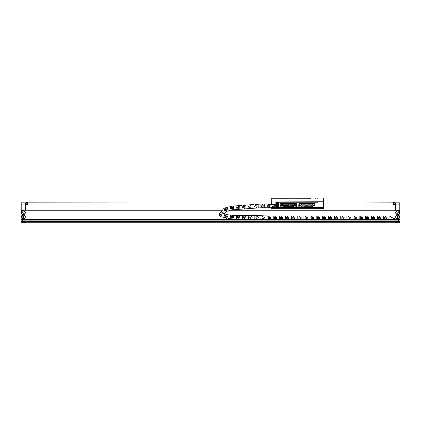 <?xml version="1.0" encoding="UTF-8"?>
<svg xmlns="http://www.w3.org/2000/svg" width="421" height="421" viewBox="0 0 421 421"><rect width="100%" height="100%" fill="white"/><g stroke="black" fill="none" stroke-linecap="round" stroke-linejoin="round"><path stroke-width="0.63" d="M267.661 205.206A0.689 0.689 0 0 1 268.351 205.901A0.689 0.689 0 0 1 267.661 206.59A0.689 0.689 0 0 1 266.972 205.901A0.689 0.689 0 0 1 267.661 205.206M274.413 204.364L274.413 205.527L270.577 207.737L269.503 207.737L269.503 204.364L276.255 204.364L276.255 204.059L269.503 204.059L269.503 204.364M267.588 204.059A1.842 1.842 0 0 1 267.661 204.059L269.503 204.059M267.588 207.737A1.842 1.842 0 0 0 267.661 207.737L269.503 207.737L267.661 207.737M266.435 204.059L261.678 204.059A1.842 1.842 0 0 0 261.473 204.069M267.382 205.253A0.705 0.705 0 0 1 268.309 205.616A0.705 0.705 0 0 1 267.945 206.548A0.705 0.705 0 0 1 267.014 206.179A0.705 0.705 0 0 1 267.382 205.253M261.804 206.532A0.689 0.689 0 0 1 260.894 206.174A0.689 0.689 0 0 1 261.252 205.264A0.689 0.689 0 0 1 262.162 205.622A0.689 0.689 0 0 1 261.804 206.532M261.678 204.059L262.757 204.059M261.583 207.737A1.842 1.842 0 0 0 261.678 207.737L262.757 207.737M266.435 207.737L267.509 207.737A1.842 1.842 0 0 0 269.351 205.901A1.842 1.842 0 0 0 267.509 204.059M264.288 204.059L264.288 207.737L267.509 207.737M261.678 207.737L264.288 207.737M260.189 204.138L255.442 204.432A1.842 1.842 0 0 0 255.279 204.448M261.204 205.269A0.705 0.705 0 0 1 262.157 205.574A0.705 0.705 0 0 1 261.846 206.527A0.705 0.705 0 0 1 260.899 206.222A0.705 0.705 0 0 1 261.204 205.269M255.715 206.895A0.689 0.689 0 0 1 254.789 206.595A0.689 0.689 0 0 1 255.089 205.664A0.689 0.689 0 0 1 256.015 205.964A0.689 0.689 0 0 1 255.715 206.895M255.442 204.432L256.515 204.369M255.526 208.111A1.842 1.842 0 0 0 255.668 208.106L256.742 208.042M260.415 207.811L261.488 207.748A1.842 1.842 0 0 0 263.209 205.795A1.842 1.842 0 0 0 261.257 204.069M258.047 204.269L258.273 207.948L261.488 207.748M255.668 208.106L258.273 207.948M343.783 218.531A0.705 0.705 0 0 1 342.852 218.173A0.705 0.705 0 0 1 343.215 217.241A0.705 0.705 0 0 1 344.146 217.599A0.705 0.705 0 0 1 343.783 218.531A0.689 0.689 0 0 1 342.868 218.162A0.689 0.689 0 0 1 343.22 217.252A0.689 0.689 0 0 1 344.131 217.61A0.689 0.689 0 0 1 343.773 218.52M349.356 217.231A0.689 0.689 0 0 1 350.267 217.583A0.689 0.689 0 0 1 349.914 218.494A0.689 0.689 0 0 1 349.004 218.141A0.689 0.689 0 0 1 349.356 217.231M349.63 216.031A1.842 1.842 0 0 0 349.472 216.026L348.399 216.026M344.72 216.041L343.647 216.047A1.842 1.842 0 0 0 341.815 217.746A1.842 1.842 0 0 0 343.373 219.704M346.878 219.704L346.867 216.031L343.647 216.047M349.472 216.026L346.867 216.031M349.919 218.51A0.705 0.705 0 0 1 348.988 218.146A0.705 0.705 0 0 1 349.351 217.215A0.705 0.705 0 0 1 350.283 217.583A0.705 0.705 0 0 1 349.919 218.51M355.492 217.231A0.689 0.689 0 0 1 356.403 217.589A0.689 0.689 0 0 1 356.045 218.499A0.689 0.689 0 0 1 355.14 218.141A0.689 0.689 0 0 1 355.492 217.231M355.771 216.031A1.842 1.842 0 0 0 355.619 216.026L354.545 216.026M350.861 216.026L349.788 216.026A1.842 1.842 0 0 0 347.946 217.862A1.842 1.842 0 0 0 349.783 219.704M353.008 219.704L353.008 216.026L349.788 216.026M355.619 216.026L353.008 216.026M356.05 218.51A0.705 0.705 0 0 1 355.124 218.146A0.705 0.705 0 0 1 355.487 217.215A0.705 0.705 0 0 1 356.419 217.583A0.705 0.705 0 0 1 356.05 218.51M361.628 217.231A0.689 0.689 0 0 1 362.539 217.589A0.689 0.689 0 0 1 362.181 218.499A0.689 0.689 0 0 1 361.276 218.141A0.689 0.689 0 0 1 361.628 217.231M361.907 216.031A1.842 1.842 0 0 0 361.755 216.026L360.681 216.026M356.997 216.026L355.924 216.026A1.842 1.842 0 0 0 354.082 217.862A1.842 1.842 0 0 0 355.924 219.704M359.145 219.704L359.145 216.026L355.924 216.026M361.755 216.026L359.145 216.026M362.186 218.51A0.705 0.705 0 0 1 361.26 218.146A0.705 0.705 0 0 1 361.623 217.215A0.705 0.705 0 0 1 362.555 217.583A0.705 0.705 0 0 1 362.186 218.51M367.765 217.231A0.689 0.689 0 0 1 368.675 217.589A0.689 0.689 0 0 1 368.317 218.499A0.689 0.689 0 0 1 367.412 218.141A0.689 0.689 0 0 1 367.765 217.231M368.043 216.031A1.842 1.842 0 0 0 367.891 216.026L366.817 216.026M363.134 216.026L362.06 216.026A1.842 1.842 0 0 0 360.218 217.862A1.842 1.842 0 0 0 362.06 219.704M365.281 219.704L365.281 216.026L362.06 216.026M367.891 216.026L365.281 216.026M368.322 218.51A0.705 0.705 0 0 1 367.396 218.146A0.705 0.705 0 0 1 367.759 217.215A0.705 0.705 0 0 1 368.691 217.583A0.705 0.705 0 0 1 368.322 218.51M373.901 217.231A0.689 0.689 0 0 1 374.811 217.589A0.689 0.689 0 0 1 374.453 218.499A0.689 0.689 0 0 1 373.548 218.141A0.689 0.689 0 0 1 373.901 217.231M374.18 216.031A1.842 1.842 0 0 0 374.027 216.026L372.953 216.026M369.27 216.026L368.196 216.026A1.842 1.842 0 0 0 366.354 217.862A1.842 1.842 0 0 0 368.196 219.704M371.417 219.704L371.417 216.026L368.196 216.026M374.027 216.026L371.417 216.026M374.458 218.51A0.705 0.705 0 0 1 373.532 218.146A0.705 0.705 0 0 1 373.895 217.215A0.705 0.705 0 0 1 374.827 217.583A0.705 0.705 0 0 1 374.458 218.51M380.037 217.231A0.689 0.689 0 0 1 380.947 217.589A0.689 0.689 0 0 1 380.589 218.499A0.689 0.689 0 0 1 379.684 218.141A0.689 0.689 0 0 1 380.037 217.231M380.316 216.031A1.842 1.842 0 0 0 380.163 216.026L379.089 216.026M375.406 216.026L374.332 216.026A1.842 1.842 0 0 0 372.49 217.862A1.842 1.842 0 0 0 374.332 219.704M377.553 219.704L377.553 216.026L374.332 216.026M380.163 216.026L377.553 216.026M380.595 218.51A0.705 0.705 0 0 1 379.668 218.146A0.705 0.705 0 0 1 380.031 217.215A0.705 0.705 0 0 1 380.963 217.583A0.705 0.705 0 0 1 380.595 218.51M385.82 218.141A0.689 0.689 0 0 1 386.173 217.231A0.689 0.689 0 0 1 387.083 217.589A0.689 0.689 0 0 1 386.452 218.557A0.689 0.689 0 0 1 385.762 217.862A0.689 0.689 0 0 1 386.452 217.173A0.689 0.689 0 0 1 387.141 217.862A0.689 0.689 0 0 1 386.452 218.557M386.373 216.026A1.842 1.842 0 0 0 386.299 216.026L385.226 216.026M381.542 216.026L380.468 216.026A1.842 1.842 0 0 0 378.626 217.862A1.842 1.842 0 0 0 380.468 219.704M383.689 219.704L383.689 216.026L380.468 216.026M386.299 216.026L383.689 216.026M393.198 219.399L393.198 218.236L389.367 216.026L386.452 216.026A1.842 1.842 0 0 0 384.61 217.862A1.842 1.842 0 0 0 386.452 219.704M388.294 216.026L386.452 216.026M388.294 219.704L388.294 219.399L395.04 219.399L395.04 219.704M254.047 204.532L249.306 204.869A1.842 1.842 0 0 0 249.143 204.885M255.073 205.653A0.705 0.705 0 0 1 256.026 205.953A0.705 0.705 0 0 1 255.731 206.906A0.705 0.705 0 0 1 254.779 206.606A0.705 0.705 0 0 1 255.073 205.653M249.6 207.327A0.689 0.689 0 0 1 248.669 207.037A0.689 0.689 0 0 1 248.964 206.101A0.689 0.689 0 0 1 249.895 206.395A0.689 0.689 0 0 1 249.6 207.327M249.306 204.869L250.374 204.79M249.421 208.542A1.842 1.842 0 0 0 249.564 208.542L250.637 208.463M254.31 208.206L255.379 208.127A1.842 1.842 0 0 0 257.084 206.158A1.842 1.842 0 0 0 255.121 204.453M251.905 204.685L252.168 208.353L255.379 208.127M249.564 208.542L252.168 208.353M247.906 204.98L243.17 205.374A1.842 1.842 0 0 0 243.038 205.385M248.948 206.095A0.705 0.705 0 0 1 249.906 206.379A0.705 0.705 0 0 1 249.616 207.337A0.705 0.705 0 0 1 248.658 207.048A0.705 0.705 0 0 1 248.948 206.095M243.496 207.827A0.689 0.689 0 0 1 242.559 207.548A0.689 0.689 0 0 1 242.838 206.611A0.689 0.689 0 0 1 243.775 206.89A0.689 0.689 0 0 1 243.496 207.827M243.17 205.374L244.238 205.285M243.296 209.048A1.842 1.842 0 0 0 243.47 209.042L244.543 208.953M248.211 208.648L249.279 208.563A1.842 1.842 0 0 0 250.963 206.574A1.842 1.842 0 0 0 248.979 204.89M245.769 205.159L246.069 208.827L249.279 208.563M243.47 209.042L246.069 208.827M241.833 205.453L237.086 205.727A1.842 1.842 0 0 0 236.897 205.748M242.849 206.59A0.705 0.705 0 0 1 243.796 206.9A0.705 0.705 0 0 1 243.485 207.848A0.705 0.705 0 0 1 242.538 207.537A0.705 0.705 0 0 1 242.849 206.59M237.355 208.19A0.689 0.689 0 0 1 236.423 207.885A0.689 0.689 0 0 1 236.728 206.958A0.689 0.689 0 0 1 237.655 207.264A0.689 0.689 0 0 1 237.355 208.19M237.086 205.727L238.16 205.664M237.186 209.405A1.842 1.842 0 0 0 237.302 209.405L238.375 209.342M242.049 209.126L243.122 209.063A1.842 1.842 0 0 0 244.854 207.121A1.842 1.842 0 0 0 242.906 205.39M239.691 205.58L239.907 209.253L243.122 209.063M237.302 209.405L239.907 209.253M235.639 205.864L230.908 206.327A1.842 1.842 0 0 0 230.587 206.385M236.697 206.958A0.705 0.705 0 0 1 237.66 207.232A0.705 0.705 0 0 1 237.386 208.19A0.705 0.705 0 0 1 236.423 207.921A0.705 0.705 0 0 1 236.697 206.958M231.271 208.779A0.689 0.689 0 0 1 230.334 208.511A0.689 0.689 0 0 1 230.597 207.569A0.689 0.689 0 0 1 231.539 207.837A0.689 0.689 0 0 1 231.271 208.779M230.908 206.327L231.976 206.222M230.271 210.284L232.334 209.884M236.002 209.526L237.07 209.421A1.842 1.842 0 0 0 238.723 207.411A1.842 1.842 0 0 0 236.707 205.758M233.502 206.074L233.86 209.737L237.07 209.421M231.287 209.99L233.86 209.737M229.24 206.753L224.677 208.085A1.842 1.842 0 0 0 224.061 208.4M230.482 207.632A0.705 0.705 0 0 1 231.476 207.721A0.705 0.705 0 0 1 231.387 208.716A0.705 0.705 0 0 1 230.392 208.627A0.705 0.705 0 0 1 230.482 207.632M225.488 210.426A0.689 0.689 0 0 1 224.514 210.337A0.689 0.689 0 0 1 224.603 209.363A0.689 0.689 0 0 1 225.572 209.453A0.689 0.689 0 0 1 225.488 210.426M224.677 208.085L225.709 207.785M225.682 212.01L226.74 211.316M227.177 207.353L228.214 210.889L231.303 209.984A1.842 1.842 0 0 0 232.555 207.7A1.842 1.842 0 0 0 230.271 206.448M226.103 211.505L228.214 210.889M222.846 209.669L219.815 213.336A1.842 1.842 0 0 0 219.494 215.099M224.367 209.7A0.705 0.705 0 0 1 225.24 209.216A0.705 0.705 0 0 1 225.724 210.09A0.705 0.705 0 0 1 224.851 210.574A0.705 0.705 0 0 1 224.367 209.7M221.804 214.815A0.689 0.689 0 0 1 220.946 215.289A0.689 0.689 0 0 1 220.472 214.436A0.689 0.689 0 0 1 221.33 213.963A0.689 0.689 0 0 1 221.804 214.815M219.815 213.336L220.499 212.51M221.478 211.326L224.314 213.668L226.366 211.184A1.842 1.842 0 0 0 226.119 208.595A1.842 1.842 0 0 0 223.525 208.842M221.72 216.762L226.235 218.257A1.842 1.842 0 0 0 226.577 218.336M221.204 215.331A0.705 0.705 0 0 1 220.436 214.689A0.705 0.705 0 0 1 221.072 213.926A0.705 0.705 0 0 1 221.841 214.563A0.705 0.705 0 0 1 221.204 215.331M226.898 215.873A0.689 0.689 0 0 1 227.65 216.499A0.689 0.689 0 0 1 227.024 217.247A0.689 0.689 0 0 1 226.272 216.626A0.689 0.689 0 0 1 226.898 215.873M226.235 218.257L225.214 217.92M228.371 214.857L226.377 214.426M223.761 217.436L224.919 213.942L221.862 212.926A1.842 1.842 0 0 0 219.536 214.094A1.842 1.842 0 0 0 220.704 216.42M227.351 214.752L224.919 213.942M231.655 218.899L232.724 219.009A1.842 1.842 0 0 0 232.966 219.02A1.842 1.842 0 0 1 232.724 219.009L227.993 218.52M227.177 217.236A0.705 0.705 0 0 1 226.287 216.773A0.705 0.705 0 0 1 226.745 215.889A0.705 0.705 0 0 1 227.635 216.347A0.705 0.705 0 0 1 227.177 217.236M232.855 216.536A0.689 0.689 0 0 1 233.723 216.983A0.689 0.689 0 0 1 233.276 217.852A0.689 0.689 0 0 1 232.408 217.404A0.689 0.689 0 0 1 232.855 216.536M233.166 215.357A1.842 1.842 0 0 0 233.102 215.347L232.034 215.236M230.129 218.741L230.508 215.078L227.303 214.747A1.842 1.842 0 0 0 225.282 216.389A1.842 1.842 0 0 0 226.924 218.41M233.102 215.347L230.508 215.078M234.281 219.046L239.033 219.078A1.842 1.842 0 0 0 239.196 219.067M233.345 217.841A0.705 0.705 0 0 1 232.413 217.473A0.705 0.705 0 0 1 232.787 216.547A0.705 0.705 0 0 1 233.713 216.915A0.705 0.705 0 0 1 233.345 217.841M238.928 216.599A0.689 0.689 0 0 1 239.833 216.962A0.689 0.689 0 0 1 239.47 217.873A0.689 0.689 0 0 1 238.565 217.51A0.689 0.689 0 0 1 238.928 216.599M239.033 219.078L237.96 219.067M239.202 215.399A1.842 1.842 0 0 0 239.06 215.394L237.986 215.389M234.302 215.363L233.229 215.357A1.842 1.842 0 0 0 231.376 217.183A1.842 1.842 0 0 0 233.208 219.036M236.428 219.057L236.449 215.378L233.229 215.357M239.06 215.394L236.449 215.378M240.433 219.073L245.19 219.057A1.842 1.842 0 0 0 245.317 219.052M239.486 217.883A0.705 0.705 0 0 1 238.554 217.52A0.705 0.705 0 0 1 238.917 216.589A0.705 0.705 0 0 1 239.844 216.952A0.705 0.705 0 0 1 239.486 217.883M245.059 216.583A0.689 0.689 0 0 1 245.969 216.936A0.689 0.689 0 0 1 245.617 217.846A0.689 0.689 0 0 1 244.706 217.494A0.689 0.689 0 0 1 245.059 216.583M245.19 219.057L244.117 219.057M245.354 215.378A1.842 1.842 0 0 0 245.175 215.373L244.101 215.378M240.423 215.389L239.349 215.394A1.842 1.842 0 0 0 237.512 217.241A1.842 1.842 0 0 0 239.36 219.078M242.58 219.062L242.57 215.384L239.349 215.394M245.175 215.373L242.57 215.384M331.506 218.51A0.705 0.705 0 0 1 330.58 218.146A0.705 0.705 0 0 1 330.948 217.215A0.705 0.705 0 0 1 331.874 217.583A0.705 0.705 0 0 1 331.506 218.51A0.689 0.689 0 0 1 330.596 218.141A0.689 0.689 0 0 1 330.948 217.231A0.689 0.689 0 0 1 331.859 217.589A0.689 0.689 0 0 1 331.501 218.499M337.089 217.252A0.689 0.689 0 0 1 337.995 217.615A0.689 0.689 0 0 1 337.637 218.52A0.689 0.689 0 0 1 336.726 218.162A0.689 0.689 0 0 1 337.089 217.252M337.368 216.052A1.842 1.842 0 0 0 337.216 216.047L336.142 216.041M332.458 216.026L331.385 216.026A1.842 1.842 0 0 0 329.538 217.836A1.842 1.842 0 0 0 331.332 219.704M334.595 219.704L334.606 216.036L331.385 216.026M337.216 216.047L334.606 216.036M337.647 218.531A0.705 0.705 0 0 1 336.716 218.167A0.705 0.705 0 0 1 337.079 217.241A0.705 0.705 0 0 1 338.01 217.604A0.705 0.705 0 0 1 337.647 218.531M343.494 216.052A1.842 1.842 0 0 0 343.347 216.047L342.273 216.047M338.589 216.047L337.516 216.047A1.842 1.842 0 0 0 335.679 217.741A1.842 1.842 0 0 0 337.232 219.704M340.736 219.704L340.736 216.047L337.516 216.047M343.347 216.047L340.736 216.047M325.375 218.51A0.705 0.705 0 0 1 324.444 218.146A0.705 0.705 0 0 1 324.807 217.215A0.705 0.705 0 0 1 325.738 217.583A0.705 0.705 0 0 1 325.375 218.51A0.689 0.689 0 0 1 324.459 218.141A0.689 0.689 0 0 1 324.812 217.231A0.689 0.689 0 0 1 325.722 217.583A0.689 0.689 0 0 1 325.37 218.494M331.232 216.031A1.842 1.842 0 0 0 331.074 216.026L330.001 216.026M326.317 216.026L325.244 216.026A1.842 1.842 0 0 0 323.402 217.862A1.842 1.842 0 0 0 325.244 219.704M328.464 219.704L328.464 216.026L325.244 216.026M331.074 216.026L328.464 216.026M319.239 218.536A0.705 0.705 0 0 1 318.308 218.173A0.705 0.705 0 0 1 318.671 217.247A0.705 0.705 0 0 1 319.602 217.604A0.705 0.705 0 0 1 319.239 218.536M325.086 216.031A1.842 1.842 0 0 0 324.928 216.026L323.854 216.031M320.176 216.047L319.102 216.047A1.842 1.842 0 0 0 317.271 217.741A1.842 1.842 0 0 0 318.802 219.704M322.339 219.704L322.323 216.036L319.102 216.047M324.928 216.026L322.323 216.036M313.103 218.541A0.705 0.705 0 0 1 312.172 218.173A0.705 0.705 0 0 1 312.535 217.247A0.705 0.705 0 0 1 313.466 217.61A0.705 0.705 0 0 1 313.103 218.541M318.676 217.257A0.689 0.689 0 0 1 319.586 217.615A0.689 0.689 0 0 1 319.229 218.525A0.689 0.689 0 0 1 318.323 218.167A0.689 0.689 0 0 1 318.676 217.257M318.95 216.057A1.842 1.842 0 0 0 318.802 216.052L317.729 216.052M314.045 216.052L312.971 216.052A1.842 1.842 0 0 0 312.65 219.704M316.192 219.704L316.192 216.052L312.971 216.052M318.802 216.052L316.192 216.052M306.967 218.541A0.705 0.705 0 0 1 306.035 218.173A0.705 0.705 0 0 1 306.399 217.247A0.705 0.705 0 0 1 307.33 217.61A0.705 0.705 0 0 1 306.967 218.541M312.54 217.257A0.689 0.689 0 0 1 313.45 217.615A0.689 0.689 0 0 1 313.092 218.525A0.689 0.689 0 0 1 312.187 218.167A0.689 0.689 0 0 1 312.54 217.257M312.819 216.057A1.842 1.842 0 0 0 312.666 216.052L311.593 216.052M307.909 216.052L306.835 216.052A1.842 1.842 0 0 0 306.514 219.704M310.056 219.704L310.056 216.052L306.835 216.052M312.666 216.052L310.056 216.052M300.831 218.541A0.705 0.705 0 0 1 299.899 218.178A0.705 0.705 0 0 1 300.262 217.247A0.705 0.705 0 0 1 301.194 217.61A0.705 0.705 0 0 1 300.831 218.541M306.404 217.257A0.689 0.689 0 0 1 307.314 217.615A0.689 0.689 0 0 1 306.956 218.525A0.689 0.689 0 0 1 306.051 218.167A0.689 0.689 0 0 1 306.404 217.257M306.683 216.057A1.842 1.842 0 0 0 306.53 216.052L305.457 216.052M301.773 216.052L300.699 216.052A1.842 1.842 0 0 0 300.373 219.704M303.92 219.704L303.92 216.052L300.699 216.052M306.53 216.052L303.92 216.052M294.689 218.51A0.705 0.705 0 0 1 293.763 218.141A0.705 0.705 0 0 1 294.132 217.215A0.705 0.705 0 0 1 295.058 217.583A0.705 0.705 0 0 1 294.689 218.51M300.273 217.257A0.689 0.689 0 0 1 301.178 217.62A0.689 0.689 0 0 1 300.82 218.525A0.689 0.689 0 0 1 299.91 218.167A0.689 0.689 0 0 1 300.273 217.257M300.552 216.057A1.842 1.842 0 0 0 300.399 216.052L299.326 216.047M295.647 216.031L294.574 216.026A1.842 1.842 0 0 0 292.721 217.836A1.842 1.842 0 0 0 294.511 219.704M297.779 219.704L297.794 216.041L294.574 216.026M300.399 216.052L297.794 216.041M288.559 218.51A0.705 0.705 0 0 1 287.627 218.146A0.705 0.705 0 0 1 287.99 217.215A0.705 0.705 0 0 1 288.922 217.583A0.705 0.705 0 0 1 288.559 218.51M294.137 217.231A0.689 0.689 0 0 1 295.042 217.589A0.689 0.689 0 0 1 294.684 218.499A0.689 0.689 0 0 1 293.779 218.141A0.689 0.689 0 0 1 294.137 217.231M294.416 216.031A1.842 1.842 0 0 0 294.258 216.026L293.184 216.026M289.501 216.026L288.427 216.026A1.842 1.842 0 0 0 286.585 217.862A1.842 1.842 0 0 0 288.427 219.704M291.648 219.704L291.648 216.026L288.427 216.026M294.258 216.026L291.648 216.026M282.423 218.552A0.705 0.705 0 0 1 281.491 218.194A0.705 0.705 0 0 1 281.854 217.262A0.705 0.705 0 0 1 282.786 217.62A0.705 0.705 0 0 1 282.423 218.552M287.996 217.231A0.689 0.689 0 0 1 288.906 217.583A0.689 0.689 0 0 1 288.553 218.494A0.689 0.689 0 0 1 287.643 218.146A0.689 0.689 0 0 1 287.996 217.231M288.269 216.031A1.842 1.842 0 0 0 288.106 216.026L287.033 216.031M283.354 216.057L282.28 216.062A1.842 1.842 0 0 0 281.912 219.704M285.527 219.704L285.501 216.041L282.28 216.062M288.106 216.026L285.501 216.041M276.287 218.557A0.705 0.705 0 0 1 275.355 218.194A0.705 0.705 0 0 1 275.718 217.268A0.705 0.705 0 0 1 276.65 217.631A0.705 0.705 0 0 1 276.287 218.557A0.689 0.689 0 0 1 275.371 218.189A0.689 0.689 0 0 1 275.729 217.278A0.689 0.689 0 0 1 276.634 217.636A0.689 0.689 0 0 1 276.281 218.546M281.86 217.273A0.689 0.689 0 0 1 282.77 217.631A0.689 0.689 0 0 1 282.417 218.536A0.689 0.689 0 0 1 281.507 218.183A0.689 0.689 0 0 1 281.86 217.273M282.133 216.068A1.842 1.842 0 0 0 281.981 216.062L280.907 216.068M277.228 216.068L276.155 216.073A1.842 1.842 0 0 0 275.739 219.704M279.381 219.704L279.376 216.068L276.155 216.073M281.981 216.062L279.376 216.068M270.15 218.562A0.705 0.705 0 0 1 269.219 218.199A0.705 0.705 0 0 1 269.582 217.268A0.705 0.705 0 0 1 270.514 217.631A0.705 0.705 0 0 1 270.15 218.562M276.002 216.078A1.842 1.842 0 0 0 275.85 216.073L274.776 216.073M271.092 216.073L270.019 216.073A1.842 1.842 0 0 0 269.593 219.704M273.24 219.704L273.24 216.073L270.019 216.073M275.85 216.073L273.24 216.073M263.993 218.336A0.705 0.705 0 0 1 263.078 217.936A0.705 0.705 0 0 1 263.478 217.02A0.705 0.705 0 0 1 264.393 217.42A0.705 0.705 0 0 1 263.993 218.336M269.614 217.273A0.689 0.689 0 0 1 270.508 217.662A0.689 0.689 0 0 1 270.119 218.557A0.689 0.689 0 0 1 269.224 218.167A0.689 0.689 0 0 1 269.614 217.273M268.524 219.704L264.888 219.567M269.903 216.078A1.842 1.842 0 0 0 269.782 216.068L268.709 216.026M265.03 215.889L263.956 215.847A1.842 1.842 0 0 0 262.046 217.615A1.842 1.842 0 0 0 263.82 219.525M267.035 219.646L267.177 215.968L263.956 215.847M269.782 216.068L267.177 215.968M258.741 219.273L263.488 219.509A1.842 1.842 0 0 0 263.651 219.509M257.857 218.031A0.705 0.705 0 0 1 256.947 217.62A0.705 0.705 0 0 1 257.357 216.71A0.705 0.705 0 0 1 258.268 217.12A0.705 0.705 0 0 1 257.857 218.031M263.493 217.031A0.689 0.689 0 0 1 264.383 217.436A0.689 0.689 0 0 1 263.978 218.325A0.689 0.689 0 0 1 263.088 217.92A0.689 0.689 0 0 1 263.493 217.031M263.488 219.509L262.415 219.457M263.814 215.847A1.842 1.842 0 0 0 263.672 215.831L262.604 215.778M258.926 215.594L257.852 215.541A1.842 1.842 0 0 0 255.921 217.289A1.842 1.842 0 0 0 257.668 219.215M260.883 219.378L261.067 215.699L257.852 215.541M263.672 215.831L261.067 215.699M252.695 219.199L257.447 219.209A1.842 1.842 0 0 0 257.557 219.209M251.753 217.999A0.705 0.705 0 0 1 250.821 217.631A0.705 0.705 0 0 1 251.19 216.704A0.705 0.705 0 0 1 252.116 217.073A0.705 0.705 0 0 1 251.753 217.999M257.331 216.736A0.689 0.689 0 0 1 258.241 217.099A0.689 0.689 0 0 1 257.878 218.004A0.689 0.689 0 0 1 256.973 217.646A0.689 0.689 0 0 1 257.331 216.736M257.447 219.209L256.373 219.209M257.657 215.541A1.842 1.842 0 0 0 257.457 215.531L256.384 215.526M252.705 215.515L251.632 215.51A1.842 1.842 0 0 0 249.785 217.347A1.842 1.842 0 0 0 251.616 219.194M254.842 219.204L254.852 215.52L251.632 215.51M257.457 215.531L254.852 215.52M246.522 219.083L251.274 219.188A1.842 1.842 0 0 0 251.448 219.183M245.606 217.868A0.705 0.705 0 0 1 244.685 217.478A0.705 0.705 0 0 1 245.069 216.562A0.705 0.705 0 0 1 245.99 216.947A0.705 0.705 0 0 1 245.606 217.868M251.211 216.715A0.689 0.689 0 0 1 252.111 217.089A0.689 0.689 0 0 1 251.732 217.989A0.689 0.689 0 0 1 250.832 217.615A0.689 0.689 0 0 1 251.211 216.715M251.274 219.188L250.2 219.162M251.495 215.515A1.842 1.842 0 0 0 251.358 215.51L250.285 215.484M246.606 215.399L245.532 215.378A1.842 1.842 0 0 0 243.648 217.173A1.842 1.842 0 0 0 245.448 219.057M248.669 219.13L248.753 215.447L245.532 215.378M251.358 215.51L248.753 215.447M21.387 212.647A1.963 1.963 0 0 0 23.35 214.61A1.963 1.963 0 0 0 25.313 212.647A1.963 1.963 0 0 0 23.35 210.684A1.963 1.963 0 0 0 21.387 212.647M21.387 216.941A1.963 1.963 0 0 0 23.35 218.909A1.963 1.963 0 0 0 25.313 216.941A1.963 1.963 0 0 0 23.35 214.978A1.963 1.963 0 0 0 21.387 216.941M395.687 212.647A1.963 1.963 0 0 0 397.65 214.61A1.963 1.963 0 0 0 399.613 212.647A1.963 1.963 0 0 0 397.65 210.684A1.963 1.963 0 0 0 395.687 212.647M395.687 216.941A1.963 1.963 0 0 0 397.65 218.909A1.963 1.963 0 0 0 399.613 216.941A1.963 1.963 0 0 0 397.65 214.978A1.963 1.963 0 0 0 395.687 216.941M222.362 210.258L22.581 210.258A1.473 1.473 0 0 0 21.113 211.726L21.113 219.704L399.887 219.704L399.887 211.726A1.473 1.473 0 0 0 398.419 210.258L230.376 210.258M21.05 220.472L21.05 211.726A1.531 1.531 0 0 1 22.581 210.195L222.409 210.195M230.587 210.195L398.419 210.195A1.531 1.531 0 0 1 399.95 211.726L399.95 220.472M399.95 220.872L21.05 220.872L399.95 220.872L399.861 222.709L395.351 222.62M399.887 219.704L21.113 219.704L21.05 221.483M276.255 203.138A0.921 0.921 0 0 0 277.176 204.059A0.921 0.921 0 0 0 278.097 203.138A0.921 0.921 0 0 0 277.176 202.217A0.921 0.921 0 0 0 276.255 203.138M276.255 205.59A0.921 0.921 0 0 0 277.176 206.511A0.921 0.921 0 0 0 278.097 205.59A0.921 0.921 0 0 0 277.176 204.669A0.921 0.921 0 0 0 276.255 205.59M275.887 201.912L278.339 201.912L275.944 201.969L275.887 204.059L271.713 204.059L275.887 203.996L275.887 201.969L271.713 201.969L271.65 203.996L271.713 201.912L275.887 201.912M272.276 206.758L278.339 206.822L272.171 206.822M278.402 206.758L278.339 201.969L278.339 206.822M271.961 206.943L271.961 207.432L280.497 207.432A0.305 0.305 0 0 1 280.186 207.127L280.186 203.753A0.305 0.305 0 0 1 280.497 203.443L296.405 203.443A0.305 0.305 0 0 1 296.71 203.753L296.71 207.127A0.305 0.305 0 0 1 296.405 207.432L323.502 207.432L323.502 201.912L278.402 201.969M271.65 201.912L271.803 198.228L286.191 198.291M398.629 211.21A1.742 1.742 0 0 1 399.087 213.626A1.742 1.742 0 0 1 396.671 214.084A1.742 1.742 0 0 1 396.208 211.668A1.742 1.742 0 0 1 398.629 211.21M397.303 213.158A0.616 0.616 0 0 1 397.692 212.037A0.616 0.616 0 0 1 398.155 212.994A0.616 0.616 0 0 1 397.303 213.158M398.355 212.7L398.05 212.063L397.34 212.01L396.94 212.594L397.25 213.236L397.956 213.289L398.355 212.7M398.387 215.368A1.742 1.742 0 0 1 399.224 217.683A1.742 1.742 0 0 1 396.908 218.52A1.742 1.742 0 0 1 396.072 216.205A1.742 1.742 0 0 1 398.387 215.368M397.387 217.499A0.616 0.616 0 0 1 397.598 216.331A0.616 0.616 0 0 1 398.203 217.204A0.616 0.616 0 0 1 397.387 217.499M398.355 216.883L397.95 216.305L397.245 216.362L396.945 217.004L397.35 217.583L398.055 217.525L398.355 216.883M23.881 210.995A1.742 1.742 0 0 1 25.007 213.179A1.742 1.742 0 0 1 22.818 214.305A1.742 1.742 0 0 1 21.697 212.116A1.742 1.742 0 0 1 23.881 210.995M23.166 213.231A0.616 0.616 0 0 1 23.223 212.047A0.616 0.616 0 0 1 23.934 212.837A0.616 0.616 0 0 1 23.166 213.231M24.044 212.5L23.565 211.974L22.876 212.121L22.66 212.8L23.134 213.321L23.829 213.173L24.044 212.5M23.729 215.247A1.742 1.742 0 0 1 25.05 217.32A1.742 1.742 0 0 1 22.976 218.641A1.742 1.742 0 0 1 21.65 216.568A1.742 1.742 0 0 1 23.729 215.247M23.218 217.541A0.616 0.616 0 0 1 23.166 216.357A0.616 0.616 0 0 1 23.95 217.078A0.616 0.616 0 0 1 23.218 217.541M24.029 216.731L23.502 216.252L22.829 216.468L22.676 217.157L23.197 217.636L23.876 217.42L24.029 216.731M394.256 218.478L393.198 218.594M394.214 218.478L393.198 218.478M274.587 205.285L275.302 205.285M274.413 205.169L275.466 205.285M277.528 206.358A0.842 0.842 0 0 1 276.408 205.948A0.842 0.842 0 0 1 276.818 204.827A0.842 0.842 0 0 1 277.939 205.238A0.842 0.842 0 0 1 277.528 206.358A0.842 0.842 0 0 0 277.939 205.238A0.842 0.842 0 0 0 276.818 204.827M277.613 203.859A0.842 0.842 0 0 1 276.455 203.575A0.842 0.842 0 0 1 276.734 202.417A0.842 0.842 0 0 1 277.897 202.701A0.842 0.842 0 0 1 277.613 203.859A0.842 0.842 0 0 0 277.897 202.701A0.842 0.842 0 0 0 276.734 202.417M277.139 205.974A0.384 0.384 0 0 0 277.523 205.432A0.384 0.384 0 0 0 276.86 205.369A0.384 0.384 0 0 0 277.139 205.974M281.181 204.99A0.468 0.468 0 0 0 280.865 205.574A0.468 0.468 0 0 0 281.449 205.885A0.468 0.468 0 0 0 281.765 205.306A0.468 0.468 0 0 0 281.181 204.99M281.207 205.069A0.384 0.384 0 0 0 280.949 205.548A0.384 0.384 0 0 0 281.428 205.806A0.384 0.384 0 0 0 281.681 205.327A0.384 0.384 0 0 0 281.207 205.069M295.674 204.974A0.468 0.468 0 0 0 295.274 205.501A0.468 0.468 0 0 0 295.795 205.901A0.468 0.468 0 0 0 296.2 205.38A0.468 0.468 0 0 0 295.674 204.974M295.684 205.059A0.384 0.384 0 0 0 295.353 205.49A0.384 0.384 0 0 0 295.784 205.816A0.384 0.384 0 0 0 296.116 205.39A0.384 0.384 0 0 0 295.684 205.059M293 206.053A0.616 0.616 0 0 1 292.39 205.437A0.616 0.616 0 0 1 293 204.827A0.616 0.616 0 0 1 293.616 205.437A0.616 0.616 0 0 1 293 206.053A0.616 0.616 0 0 1 292.39 205.437A0.616 0.616 0 0 1 293 204.827M288.232 206.053A0.616 0.616 0 0 1 287.622 205.437A0.616 0.616 0 0 1 288.232 204.827A0.616 0.616 0 0 1 288.848 205.437A0.616 0.616 0 0 1 288.232 206.053A0.616 0.616 0 0 1 287.622 205.437A0.616 0.616 0 0 1 288.232 204.827M286.085 206.053A0.616 0.616 0 0 1 285.475 205.437A0.616 0.616 0 0 1 286.085 204.827A0.616 0.616 0 0 1 286.701 205.437A0.616 0.616 0 0 1 286.085 206.053A0.616 0.616 0 0 1 285.475 205.437A0.616 0.616 0 0 1 286.085 204.827M283.938 206.053A0.616 0.616 0 0 1 283.328 205.437A0.616 0.616 0 0 1 283.938 204.827A0.616 0.616 0 0 1 284.554 205.437A0.616 0.616 0 0 1 283.938 206.053A0.616 0.616 0 0 1 283.328 205.437A0.616 0.616 0 0 1 283.938 204.827M309.835 198.291L306.935 198.228L309.835 198.291M277.181 203.522A0.384 0.384 0 0 0 277.502 202.938A0.384 0.384 0 0 0 276.839 202.954A0.384 0.384 0 0 0 277.181 203.522M313.913 205.032A0.468 0.468 0 0 0 313.734 205.669A0.468 0.468 0 0 0 314.371 205.848A0.468 0.468 0 0 0 314.55 205.211A0.468 0.468 0 0 0 313.913 205.032M313.955 205.106A0.384 0.384 0 0 0 313.808 205.627A0.384 0.384 0 0 0 314.329 205.774A0.384 0.384 0 0 0 314.476 205.253A0.384 0.384 0 0 0 313.955 205.106M299.536 205.011A0.468 0.468 0 0 0 299.294 205.627A0.468 0.468 0 0 0 299.915 205.864A0.468 0.468 0 0 0 300.152 205.248A0.468 0.468 0 0 0 299.536 205.011M299.568 205.09A0.384 0.384 0 0 0 299.373 205.595A0.384 0.384 0 0 0 299.878 205.79A0.384 0.384 0 0 0 300.073 205.285A0.384 0.384 0 0 0 299.568 205.09M305.667 205.722L305.667 206.027L305.667 205.722M306.514 205.722L306.514 206.027L306.514 205.722M312.04 204.848L312.04 205.159L312.04 204.848M311.187 204.848L311.187 205.159L311.187 204.848M310.34 204.848L310.34 205.159L310.34 204.848M309.488 205.159L309.488 204.848L309.488 205.159M308.64 204.848L308.64 205.159L308.64 204.848M307.788 204.848L307.788 205.159L307.788 204.848M304.388 204.848L304.388 205.159L304.388 204.848M303.541 204.848L303.541 205.159L303.541 204.848M302.688 204.848L302.688 205.159L302.688 204.848M301.841 204.848L301.841 205.159L301.841 204.848M302.267 205.722L302.267 206.027L302.267 205.722M303.115 205.722L303.115 206.027L303.115 205.722M303.967 205.722L303.967 206.027L303.967 205.722M304.815 205.722L304.815 206.027L304.815 205.722M307.367 205.722L307.367 206.027L307.367 205.722M308.214 205.722L308.214 206.027L308.214 205.722M309.067 205.722L309.067 206.027L309.067 205.722M309.914 206.027L309.914 205.722M310.766 206.027L310.766 205.722M311.614 206.027L311.614 205.722M306.088 204.848L306.088 205.159L306.088 204.848M305.241 204.848L305.241 205.159L305.241 204.848M306.941 204.848L306.941 205.159L306.941 204.848M315.076 207.032L315.076 203.843L314.771 203.538L299.11 203.538L298.805 203.843L298.805 207.032L299.11 207.343L314.771 207.343L315.076 207.032M312.945 206.206L312.029 206.969L301.852 206.969L300.936 206.206L300.741 204.969L301.647 203.906L312.235 203.906L313.14 204.969L312.819 206.216M312.787 206.327L312.545 206.664M301.062 206.216L301.852 206.969M308.488 206.727L308.777 206.711M307.404 206.727L307.698 206.711M304.43 206.695L304.02 206.711L304.43 206.695M310.656 206.727L312.035 206.727L312.824 206.185L313.019 204.948L312.235 204.027L301.647 204.027L300.862 204.948L301.057 206.185L300.983 204.927L301.647 204.153L312.235 204.153L312.903 204.885L312.703 206.169L312.029 206.727L312.824 206.185L312.261 206.816L301.825 206.848M308.793 204.153L308.488 204.153M308.335 204.153L307.404 204.153M305.114 204.185L304.157 204.153M299.11 203.538L298.805 203.843M301.852 206.848L301.178 206.174M312.029 206.727L304.309 206.727M309.845 206.727L310.514 206.711M308.761 206.727L309.446 206.695M307.683 206.727L308.367 206.695M306.167 206.727L307.262 206.727M305.083 206.727L306.199 206.695M310.809 204.153L310.514 204.169M310.961 204.153L312.235 204.153L312.903 204.89M303.225 204.153L302.952 204.169M303.378 204.153L304.004 204.153M312.703 206.169L313.14 204.969M304.43 206.711L305.114 206.695M302.92 204.153L301.647 204.153L300.983 204.927L301.178 206.169L301.852 206.727M301.036 204.543L300.741 204.969M310.53 204.153L309.724 204.185M309.446 204.185L308.64 204.185M307.251 204.153L306.62 204.153M306.199 204.185L305.535 204.153M312.44 204.059L312.992 204.59L312.44 204.059M301.615 206.816L301.231 206.564L301.615 206.816M300.889 204.59L301.441 204.059M299.036 205.827L299.131 204.911L299.884 204.664L300.415 205.048L300.405 205.843L299.715 206.232L299.036 205.827L299.715 206.232L300.32 205.174L299.794 204.785L299.194 205.053L299.563 206.216M314.229 204.653L314.792 204.985L314.861 205.774L314.055 206.227L313.492 205.89L314.134 206.095L314.708 205.774L314.713 205.116L314.15 204.785L313.419 205.758L313.424 205.101L314.229 204.653M317.671 201.912L317.671 202.217L278.402 202.217M271.961 207.432L271.65 207.737L323.807 207.737L323.502 207.432M323.502 201.912L323.807 201.912L323.807 208.658L271.65 208.658L271.65 207.121M276.944 202.759L276.729 203.148L277.402 203.517L277.618 203.127L276.944 202.759M289.559 198.228L289.874 198.291M288.532 198.228L310.614 198.291M309.167 198.228L309.814 198.228M317.224 198.228L317.671 198.228M303.804 198.228L304.457 198.228M315.545 198.228L315.992 198.228M291.658 198.228L291.006 198.228M282.402 198.228L282.723 198.291M286.012 198.228L285.643 198.291M280.718 198.228L281.044 198.228M284.843 198.291L288.527 198.228M310.614 198.228L272.024 198.228M271.866 201.912L271.961 198.38L271.65 198.38M272.024 201.912L323.502 201.759L323.439 198.228M323.439 201.912L323.807 201.912M323.807 198.38L323.591 201.912M394.424 202.985L394.067 202.48M323.807 202.985L395.503 202.833L395.503 210.195M26.833 202.48L27.691 202.48L28.06 202.985L26.312 202.985L26.681 202.48L26.312 202.985L26.581 202.985M25.649 202.985L25.649 204.122L25.497 202.833L271.65 202.985M393.503 203.611C392.74 204.517 392.946 205.016 394.124 205.116C394.887 204.211 394.682 203.711 393.503 203.611M26.586 203.811C26.276 204.953 26.676 205.322 27.786 204.916C28.096 203.775 27.697 203.406 26.586 203.811M399.797 211.058L399.797 202.833L399.95 204.122L395.351 204.122L395.351 210.195M395.351 220.93L395.351 222.772L25.649 222.772L25.649 221.546L395.351 221.546M25.649 208.969L223.425 208.969M244.375 208.969L395.351 208.969M25.649 210.195L25.649 204.122M25.649 220.93L25.649 221.546M395.351 204.122L395.351 202.985M395.351 221.483L395.503 222.709M395.503 220.93L395.503 221.546L399.797 221.546L399.797 220.93M399.95 221.483L399.797 222.709M399.95 204.122L399.887 211.726M395.503 202.833L399.797 202.833M25.649 222.62L21.203 222.709M25.497 210.195L25.497 204.059L21.05 204.122L21.203 202.833L21.203 211.058M21.113 211.726L21.05 204.122M21.203 220.93L21.203 221.546L25.497 221.546L25.497 220.93M25.649 221.483L25.497 222.709M21.203 202.833L25.497 202.833M393.851 204.08L393.777 204.648L394.077 204.253L393.588 204.19M393.535 204.148L393.551 204.474M393.488 204.501L393.777 204.648M393.767 204.717L394.04 204.538M394.093 204.58L394.077 204.253M394.14 204.227L393.861 204.011M394.009 204.832C393.277 204.769 393.146 204.459 393.619 203.896C394.351 203.959 394.482 204.269 394.009 204.832M394.167 202.48L393.461 202.48M392.967 202.901L393.346 202.48M394.282 202.48L394.661 202.901M27.102 204.09L27.27 204.638L27.381 204.153L26.907 204.301M26.839 204.29L26.991 204.574M26.944 204.627L27.27 204.638M27.291 204.701L27.465 204.427M27.533 204.443L27.381 204.153M27.428 204.106L27.081 204.027M27.56 204.706C26.87 204.959 26.618 204.732 26.812 204.022C27.502 203.769 27.754 203.996 27.56 204.706M28.06 202.985L27.539 202.48M27.339 202.48L26.986 202.48M291.043 205.159L291.043 204.848M290.616 206.027L290.616 205.722M291.469 206.027L291.469 205.722M289.769 206.027L289.769 205.722M290.195 205.159L290.195 204.848M281.06 206.19L281.838 206.037L282.049 205.138L281.423 204.653L280.686 205.627L281.165 206.074L280.581 205.737M296.152 206.111L296.505 205.259L295.968 204.68L295.316 204.769L295.084 205.527L295.484 206.043L296.137 205.958L295.505 206.195L296.152 206.111M294.942 205.464L295.195 204.859M295.363 206.137L294.963 205.616M280.796 204.843L281.423 204.653M293.121 206.658L283.775 206.658A0.784 0.784 0 0 1 283.086 206.243L282.617 205.374A0.784 0.784 0 0 1 283.307 204.222L293.595 204.222A0.784 0.784 0 0 1 294.279 205.374L293.811 206.243A0.784 0.784 0 0 1 293.121 206.658M295.316 204.769L295.984 204.832L295.316 204.769M280.539 205.59L280.691 204.953M293.595 204.096A0.905 0.905 0 0 1 294.39 205.432L293.921 206.306A0.905 0.905 0 0 1 293.121 206.779L283.775 206.779A0.905 0.905 0 0 1 282.98 206.306L282.507 205.432A0.905 0.905 0 0 1 283.307 204.096L293.595 204.096L283.307 203.932A1.068 1.068 0 0 0 282.365 205.511L282.833 206.379A1.068 1.068 0 0 0 283.775 206.943L293.121 206.943A1.068 1.068 0 0 0 294.063 206.379L294.532 205.511A1.068 1.068 0 0 0 293.595 203.932M296.405 207.432L280.497 207.432M276.986 205.19L276.918 205.953L277.36 205.995L277.428 205.232L276.986 205.19M399.95 219.246L394.656 219.246M258.215 219.246L21.05 219.246M22.581 219.704L22.581 220.93M398.419 220.93L398.419 219.704M277.481 206.253C276.492 206.174 276.287 205.737 276.865 204.932C277.855 205.006 278.06 205.448 277.481 206.253M277.55 203.759C276.56 203.796 276.308 203.38 276.797 202.517C277.786 202.48 278.039 202.896 277.55 203.759M293 205.132A0.305 0.305 0 0 0 292.695 205.437A0.305 0.305 0 0 0 293 205.748A0.305 0.305 0 0 0 293.311 205.437A0.305 0.305 0 0 0 293 205.132M288.232 205.132A0.305 0.305 0 0 0 287.927 205.437A0.305 0.305 0 0 0 288.232 205.748A0.305 0.305 0 0 0 288.543 205.437A0.305 0.305 0 0 0 288.232 205.132M286.085 205.132A0.305 0.305 0 0 0 285.78 205.437A0.305 0.305 0 0 0 286.085 205.748A0.305 0.305 0 0 0 286.396 205.437A0.305 0.305 0 0 0 286.085 205.132M283.938 205.132A0.305 0.305 0 0 0 283.633 205.437A0.305 0.305 0 0 0 283.938 205.748A0.305 0.305 0 0 0 284.243 205.437A0.305 0.305 0 0 0 283.938 205.132M281.838 206.037L281.207 206.222M282.091 205.285L281.944 205.922M281.57 204.69L282.049 205.138M296.526 205.411L296.279 206.016M296.105 204.738L296.505 205.259M394.656 219.399L394.656 218.594M275.871 204.364L275.871 205.169M392.94 202.985L393.225 202.538"/></g></svg>

